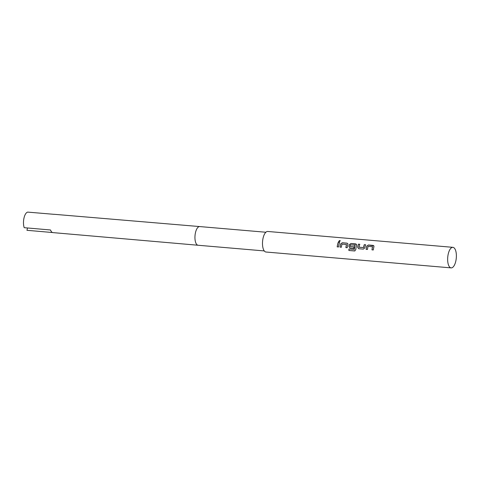 <?xml version="1.0" encoding="UTF-8"?>
<svg xmlns="http://www.w3.org/2000/svg" width="480" height="480" viewBox="0 0 480 480"><rect width="100%" height="100%" fill="white"/><g stroke="black" fill="none" stroke-linecap="round" stroke-linejoin="round"><path stroke-width="0.72" d="M340.296 240.882L339.75 240.564L338.58 241.506M339.114 241.818L340.284 240.834L339.732 240.492L338.562 241.47L339.114 241.818M198.114 245.256L52.896 232.608A9.18 3.822 94.9 0 1 50.526 229.98L24.21 227.688A9.144 3.81 -85.1 0 1 24 218.022A9.144 3.81 -85.1 0 1 27.744 212.112L54.084 214.332A9.18 3.822 94.9 0 1 54.462 214.32L199.716 226.572A9.378 3.906 94.9 0 0 195.474 232.644A9.378 3.906 94.9 0 0 198.114 245.256L264.276 250.926M52.518 232.53L26.958 230.304L27.486 227.976M455.796 261.204A10.314 4.296 -85.1 0 1 451.134 267.888A10.314 4.296 -85.1 0 1 448.23 254.016A10.314 4.296 -85.1 0 1 452.892 247.332A10.314 4.296 -85.1 0 1 455.796 261.204M366.768 246.072A10.314 4.296 -85.1 0 0 366.534 247.014A10.314 4.296 -85.1 0 0 366.126 249.354L367.464 249.468A10.314 4.296 -85.1 0 1 367.872 247.128A10.314 4.296 -85.1 0 1 368.058 246.366L372.564 246.75A10.314 4.296 -85.1 0 0 372.378 247.512A10.314 4.296 -85.1 0 0 371.97 249.852L373.308 249.966A10.314 4.296 -85.1 0 1 373.71 247.626A10.314 4.296 -85.1 0 1 373.95 246.69L373.86 245.844L373.074 245.394L368.388 244.992L366.804 246.114A10.218 4.26 -85.1 0 0 366.168 249.354M358.446 244.14A10.314 4.296 -85.1 0 0 357.84 246.264A10.314 4.296 -85.1 0 0 357.636 247.26L358.68 248.712L363.366 249.114L364.818 247.872A10.314 4.296 -85.1 0 1 365.016 246.882A10.314 4.296 -85.1 0 1 365.628 244.752L364.314 244.692A10.218 4.26 -85.1 0 0 363.552 247.596L359.01 247.182A10.314 4.296 -85.1 0 1 359.178 246.378A10.314 4.296 -85.1 0 1 359.784 244.254L358.476 244.194A10.218 4.26 -85.1 0 0 357.672 247.284L358.722 248.724M348.87 250.482L354.492 250.962L355.8 249.702A10.314 4.296 -85.1 0 1 356.322 246.138A10.314 4.296 -85.1 0 1 356.556 245.196L356.472 244.35L355.68 243.9L351 243.504L349.38 244.584A10.314 4.296 -85.1 0 0 349.146 245.52A10.314 4.296 -85.1 0 0 348.942 246.51L349.986 247.968L353.82 248.298A10.314 4.296 -85.1 0 1 354.042 246.852L350.166 246.426A10.314 4.296 -85.1 0 1 350.334 245.622A10.314 4.296 -85.1 0 1 350.52 244.86L355.026 245.25A10.314 4.296 -85.1 0 0 354.84 246.006A10.314 4.296 -85.1 0 0 354.33 249.378L348.942 249.012A10.314 4.296 -85.1 0 0 348.87 250.482L354.906 250.92M354.036 246.876L350.166 246.426M340.686 243.84A10.314 4.296 -85.1 0 0 340.452 244.776A10.314 4.296 -85.1 0 0 340.044 247.116L341.382 247.23A10.314 4.296 -85.1 0 1 341.784 244.89A10.314 4.296 -85.1 0 1 341.976 244.128L346.476 244.518A10.314 4.296 -85.1 0 0 346.29 245.274A10.314 4.296 -85.1 0 0 345.882 247.614L347.22 247.728A10.314 4.296 -85.1 0 1 347.628 245.388A10.314 4.296 -85.1 0 1 347.862 244.452L347.778 243.606L346.986 243.156L342.306 242.754L340.716 243.882A10.218 4.26 -85.1 0 0 340.08 247.116M338.202 242.406A10.314 4.296 -85.1 0 0 337.596 244.53A10.314 4.296 -85.1 0 0 337.188 246.87L338.526 246.984A10.314 4.296 -85.1 0 1 338.934 244.644A10.314 4.296 -85.1 0 1 339.54 242.52L338.232 242.454A10.218 4.26 -85.1 0 0 337.23 246.876M452.892 247.332L267.744 231.462A10.314 4.296 94.9 0 0 263.076 238.14A10.314 4.296 94.9 0 0 265.98 252.018L451.134 267.888M359.034 247.26L363.516 247.566A10.314 4.296 -85.1 0 1 363.678 246.768A10.314 4.296 -85.1 0 1 364.29 244.638M372.498 246.654L372.594 246.792A10.218 4.26 -85.1 0 0 372.006 249.858M354.96 245.154L355.062 245.286A10.218 4.26 -85.1 0 0 354.366 249.378L354.33 249.378M346.41 244.422L346.512 244.554A10.218 4.26 -85.1 0 0 345.924 247.62M339.522 242.568L338.232 242.454M342.306 242.754L340.716 243.882M347.796 243.636L347.016 243.21L342.336 242.808M354.528 250.95L354.918 250.914M356.49 244.38L351 243.504M351.03 243.552L349.38 244.584M349.41 244.626A10.218 4.26 -85.1 0 0 348.978 246.534L348.942 246.51M348.978 246.534L350.028 247.98M348.912 250.47A10.218 4.26 -85.1 0 1 348.978 249.018M365.61 244.8L364.314 244.692M359.766 244.302L358.476 244.194M368.388 244.992L366.804 246.114M373.878 245.868L368.418 245.046M265.878 232.242L199.716 226.572"/></g></svg>
